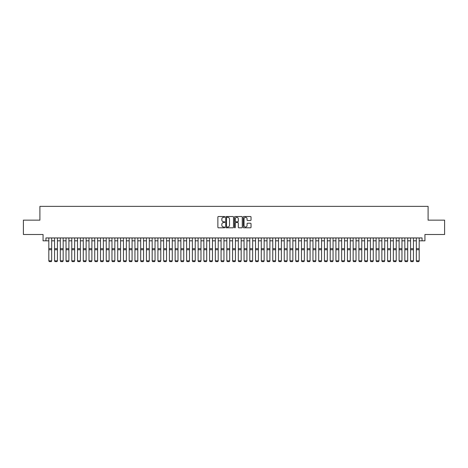 <?xml version="1.0" encoding="UTF-8"?>
<svg xmlns="http://www.w3.org/2000/svg" width="468" height="468" viewBox="0 0 468 468"><rect width="100%" height="100%" fill="white"/><g stroke="black" fill="none" stroke-linecap="round" stroke-linejoin="round"><path stroke-width="0.7" d="M224.81 216.918A0.392 0.392 0 0 0 224.418 216.52L218.427 216.52A0.562 0.562 0 0 0 217.866 217.088L217.866 227.232A0.562 0.562 0 0 0 218.427 227.793L224.418 227.793A0.392 0.392 0 0 0 224.81 227.401A0.392 0.392 0 0 0 224.418 227.003L223.645 227.003A1.802 1.802 0 0 1 221.838 225.202L221.838 224.353A1.802 1.802 0 0 1 223.645 222.552L224.418 222.552A0.392 0.392 0 0 0 224.81 222.16A0.392 0.392 0 0 0 224.418 221.762L223.645 221.762A1.802 1.802 0 0 1 221.838 219.96L221.838 219.112A1.802 1.802 0 0 1 223.645 217.31L224.418 217.31A0.392 0.392 0 0 0 224.81 216.918M250.474 220.492A0.562 0.562 0 0 0 251.035 219.931L251.035 217.088A0.562 0.562 0 0 0 250.474 216.52L243.822 216.52A0.562 0.562 0 0 0 243.261 217.088L243.261 227.232A0.562 0.562 0 0 0 243.822 227.793L250.474 227.793A0.562 0.562 0 0 0 251.035 227.232L251.035 223.792A0.562 0.562 0 0 0 250.474 223.23L247.625 223.23A0.562 0.562 0 0 0 247.063 223.792L247.063 225.5A1.509 1.509 0 0 1 245.554 227.003A1.509 1.509 0 0 1 244.044 225.5L244.044 218.819A1.509 1.509 0 0 1 245.554 217.31A1.509 1.509 0 0 1 247.063 218.819L247.063 219.931A0.562 0.562 0 0 0 247.625 220.492L250.474 220.492M45.94 240.821L45.94 237.949L422.06 237.949L422.06 240.821L424.932 240.821L424.932 234.503L444.6 234.503L444.6 220.147L428.091 220.147L428.091 206.365L39.909 206.365L39.909 220.147L23.4 220.147L23.4 234.503L43.068 234.503L43.068 240.821L48.812 240.821M233.509 217.088A0.562 0.562 0 0 0 232.941 216.52L226.29 216.52A0.562 0.562 0 0 0 225.728 217.088L225.728 227.232A0.562 0.562 0 0 0 226.29 227.793L232.941 227.793A0.562 0.562 0 0 0 233.509 227.232L233.509 217.088M235.059 216.52L241.71 216.52A0.562 0.562 0 0 1 242.272 217.088L242.272 227.232A0.562 0.562 0 0 1 241.71 227.793L238.861 227.793A0.562 0.562 0 0 1 238.3 227.232L238.3 223.113A0.562 0.562 0 0 0 237.732 222.552L235.849 222.552A0.562 0.562 0 0 0 235.281 223.113L235.281 227.401A0.392 0.392 0 0 1 234.889 227.793A0.392 0.392 0 0 1 234.491 227.401L234.491 217.088A0.562 0.562 0 0 1 235.059 216.52M51.679 240.821L54.551 240.821M57.424 240.821L60.296 240.821M63.168 240.821L66.035 240.821M68.907 240.821L71.779 240.821M74.652 240.821L77.524 240.821M80.391 240.821L83.263 240.821M86.135 240.821L89.008 240.821M91.88 240.821L94.747 240.821M97.619 240.821L100.491 240.821M103.364 240.821L106.236 240.821M109.102 240.821L111.975 240.821M114.847 240.821L117.72 240.821M120.586 240.821L123.458 240.821M126.331 240.821L129.203 240.821M132.075 240.821L134.942 240.821M137.814 240.821L140.687 240.821M143.559 240.821L146.431 240.821M149.298 240.821L152.17 240.821M155.043 240.821L157.915 240.821M160.787 240.821L163.654 240.821M166.526 240.821L169.398 240.821M172.271 240.821L175.143 240.821M178.01 240.821L180.882 240.821M183.754 240.821L186.627 240.821M189.499 240.821L192.366 240.821M195.238 240.821L198.11 240.821M200.983 240.821L203.855 240.821M206.721 240.821L209.594 240.821M212.466 240.821L215.339 240.821M218.211 240.821L221.077 240.821M223.95 240.821L226.822 240.821M229.694 240.821L232.567 240.821M235.433 240.821L238.306 240.821M241.178 240.821L244.05 240.821M246.923 240.821L249.789 240.821M252.661 240.821L255.534 240.821M258.406 240.821L261.279 240.821M264.145 240.821L267.017 240.821M269.89 240.821L272.762 240.821M275.634 240.821L278.501 240.821M281.373 240.821L284.246 240.821M287.118 240.821L289.99 240.821M292.857 240.821L295.729 240.821M298.602 240.821L301.474 240.821M304.346 240.821L307.213 240.821M310.085 240.821L312.957 240.821M315.83 240.821L318.702 240.821M321.569 240.821L324.441 240.821M327.313 240.821L330.186 240.821M333.058 240.821L335.925 240.821M338.797 240.821L341.669 240.821M344.542 240.821L347.414 240.821M350.28 240.821L353.153 240.821M356.025 240.821L358.897 240.821M361.764 240.821L364.636 240.821M367.509 240.821L370.381 240.821M373.253 240.821L376.12 240.821M378.992 240.821L381.865 240.821M384.737 240.821L387.609 240.821M390.476 240.821L393.348 240.821M396.22 240.821L399.093 240.821M401.965 240.821L404.832 240.821M407.704 240.821L410.576 240.821M413.449 240.821L416.321 240.821M419.188 240.821L422.06 240.821M226.91 217.31A0.392 0.392 0 0 0 226.518 217.702L226.518 226.611A0.392 0.392 0 0 0 226.91 227.003L227.729 227.003A1.802 1.802 0 0 0 229.531 225.202L229.531 219.112A1.802 1.802 0 0 0 227.729 217.31L226.91 217.31M238.3 218.849A1.509 1.509 0 0 0 236.79 217.339A1.509 1.509 0 0 0 235.281 218.849L235.281 221.2A0.562 0.562 0 0 0 235.849 221.762L237.732 221.762A0.562 0.562 0 0 0 238.3 221.2L238.3 218.849M51.679 237.949L51.679 260.922L51.252 261.635L49.239 261.594L51.252 261.635M49.239 261.635L48.812 260.816L51.679 260.816L51.252 261.594M48.812 237.949L48.812 260.816L49.239 261.594M54.551 260.922L54.984 261.635L54.551 260.816L57.424 260.816L56.991 261.635L54.984 261.594L56.991 261.635M60.296 260.922L60.723 261.635L60.296 260.816L63.168 260.816L62.735 261.635L60.723 261.594L62.735 261.635M66.035 260.922L66.468 261.635L66.035 260.816L68.907 260.816L68.48 261.635L66.468 261.594L68.48 261.635M71.779 260.922L72.212 261.635L71.779 260.816L74.652 260.816L74.219 261.635L72.212 261.594L74.219 261.635M57.424 237.949L57.424 260.816L56.991 261.594M54.551 237.949L54.551 260.816L54.984 261.594M63.168 237.949L63.168 260.816L62.735 261.594M60.296 237.949L60.296 260.816L60.723 261.594M68.907 237.949L68.907 260.816L68.48 261.594M66.035 237.949L66.035 260.816L66.468 261.594M74.652 237.949L74.652 260.816L74.219 261.594M71.779 237.949L71.779 260.816L72.212 261.594M77.524 260.922L77.951 261.635L77.524 260.816L80.391 260.816L79.964 261.635L77.951 261.594L79.964 261.635M80.391 237.949L80.391 260.816L79.964 261.594M77.524 237.949L77.524 260.816L77.951 261.594M83.263 260.922L83.696 261.635L83.263 260.816L86.135 260.816L85.703 261.635L83.696 261.594L85.703 261.635M86.135 237.949L86.135 260.816L85.703 261.594M83.263 237.949L83.263 260.816L83.696 261.594M89.008 260.922L89.435 261.635L89.008 260.816L91.88 260.816L91.447 261.635L89.435 261.594L91.447 261.635M91.88 237.949L91.88 260.816L91.447 261.594M89.008 237.949L89.008 260.816L89.435 261.594M94.747 260.922L95.179 261.635L94.747 260.816L97.619 260.816L97.186 261.635L95.179 261.594L97.186 261.635M97.619 237.949L97.619 260.816L97.186 261.594M94.747 237.949L94.747 260.816L95.179 261.594M100.491 260.922L100.924 261.635L100.491 260.816L103.364 260.816L102.931 261.635L100.924 261.594L102.931 261.635M103.364 237.949L103.364 260.816L102.931 261.594M100.491 237.949L100.491 260.816L100.924 261.594M106.236 260.922L106.663 261.635L106.236 260.816L109.102 260.816L108.675 261.635L106.663 261.594L108.675 261.635M109.102 237.949L109.102 260.816L108.675 261.594M106.236 237.949L106.236 260.816L106.663 261.594M111.975 260.922L112.408 261.635L111.975 260.816L114.847 260.816L114.414 261.635L112.408 261.594L114.414 261.635M114.847 237.949L114.847 260.816L114.414 261.594M111.975 237.949L111.975 260.816L112.408 261.594M117.72 260.922L118.147 261.635L117.72 260.816L120.586 260.816L120.159 261.635L118.147 261.594L120.159 261.635M120.586 237.949L120.586 260.816L120.159 261.594M117.72 237.949L117.72 260.816L118.147 261.594M126.331 237.949L126.331 260.922L125.898 261.635L123.891 261.594L125.898 261.635M123.458 260.922L123.891 261.635L123.458 260.816L126.331 260.816L125.898 261.594M123.458 237.949L123.458 260.816L123.891 261.594M132.075 237.949L132.075 260.922L131.643 261.635L129.636 261.594L131.643 261.635M129.203 260.922L129.636 261.635L129.203 260.816L132.075 260.816L131.643 261.594M129.203 237.949L129.203 260.816L129.636 261.594M134.942 260.922L135.375 261.635L134.942 260.816L137.814 260.816L137.387 261.635L135.375 261.594L137.387 261.635M137.814 237.949L137.814 260.816L137.387 261.594M134.942 237.949L134.942 260.816L135.375 261.594M140.687 260.922L141.12 261.635L140.687 260.816L143.559 260.816L143.126 261.635L141.12 261.594L143.126 261.635M143.559 237.949L143.559 260.816L143.126 261.594M140.687 237.949L140.687 260.816L141.12 261.594M146.431 260.922L146.858 261.635L146.431 260.816L149.298 260.816L148.871 261.635L146.858 261.594L148.871 261.635M149.298 237.949L149.298 260.816L148.871 261.594M146.431 237.949L146.431 260.816L146.858 261.594M152.17 260.922L152.603 261.635L152.17 260.816L155.043 260.816L154.61 261.635L152.603 261.594L154.61 261.635M155.043 237.949L155.043 260.816L154.61 261.594M152.17 237.949L152.17 260.816L152.603 261.594M157.915 260.922L158.342 261.635L157.915 260.816L160.787 260.816L160.354 261.635L158.342 261.594L160.354 261.635M160.787 237.949L160.787 260.816L160.354 261.594M157.915 237.949L157.915 260.816L158.342 261.594M163.654 260.922L164.087 261.635L163.654 260.816L166.526 260.816L166.099 261.635L164.087 261.594L166.099 261.635M166.526 237.949L166.526 260.816L166.099 261.594M163.654 237.949L163.654 260.816L164.087 261.594M169.398 260.922L169.831 261.635L169.398 260.816L172.271 260.816L171.838 261.635L169.831 261.594L171.838 261.635M172.271 237.949L172.271 260.816L171.838 261.594M169.398 237.949L169.398 260.816L169.831 261.594M175.143 260.922L175.57 261.635L175.143 260.816L178.01 260.816L177.583 261.635L175.57 261.594L177.583 261.635M178.01 237.949L178.01 260.816L177.583 261.594M175.143 237.949L175.143 260.816L175.57 261.594M180.882 260.922L181.315 261.635L180.882 260.816L183.754 260.816L183.321 261.635L181.315 261.594L183.321 261.635M186.627 260.922L187.054 261.635L186.627 260.816L189.499 260.816L189.066 261.635L187.054 261.594L189.066 261.635M192.366 260.922L192.798 261.635L192.366 260.816L195.238 260.816L194.811 261.635L192.798 261.594L194.811 261.635M183.754 237.949L183.754 260.816L183.321 261.594M180.882 237.949L180.882 260.816L181.315 261.594M189.499 237.949L189.499 260.816L189.066 261.594M186.627 237.949L186.627 260.816L187.054 261.594M195.238 237.949L195.238 260.816L194.811 261.594M192.366 237.949L192.366 260.816L192.798 261.594M198.11 260.922L198.543 261.635L198.11 260.816L200.983 260.816L200.55 261.635L198.543 261.594L200.55 261.635M200.983 237.949L200.983 260.816L200.55 261.594M198.11 237.949L198.11 260.816L198.543 261.594M203.855 260.922L204.282 261.635L203.855 260.816L206.721 260.816L206.294 261.635L204.282 261.594L206.294 261.635M206.721 237.949L206.721 260.816L206.294 261.594M203.855 237.949L203.855 260.816L204.282 261.594M209.594 260.922L210.027 261.635L209.594 260.816L212.466 260.816L212.033 261.635L210.027 261.594L212.033 261.635M212.466 237.949L212.466 260.816L212.033 261.594M209.594 237.949L209.594 260.816L210.027 261.594M215.339 260.922L215.766 261.635L215.339 260.816L218.211 260.816L217.778 261.635L215.766 261.594L217.778 261.635M218.211 237.949L218.211 260.816L217.778 261.594M215.339 237.949L215.339 260.816L215.766 261.594M221.077 260.922L221.51 261.635L221.077 260.816L223.95 260.816L223.523 261.635L221.51 261.594L223.523 261.635M226.822 260.922L227.255 261.635L226.822 260.816L229.694 260.816L229.261 261.635L227.255 261.594L229.261 261.635M232.567 260.922L232.994 261.635L232.567 260.816L235.433 260.816L235.006 261.635L232.994 261.594L235.006 261.635M223.95 237.949L223.95 260.816L223.523 261.594M221.077 237.949L221.077 260.816L221.51 261.594M229.694 237.949L229.694 260.816L229.261 261.594M226.822 237.949L226.822 260.816L227.255 261.594M235.433 237.949L235.433 260.816L235.006 261.594M232.567 237.949L232.567 260.816L232.994 261.594M238.306 260.922L238.738 261.635L238.306 260.816L241.178 260.816L240.745 261.635L238.738 261.594L240.745 261.635M241.178 237.949L241.178 260.816L240.745 261.594M238.306 237.949L238.306 260.816L238.738 261.594M244.05 260.922L244.477 261.635L244.05 260.816L246.923 260.816L246.49 261.635L244.477 261.594L246.49 261.635M246.923 237.949L246.923 260.816L246.49 261.594M244.05 237.949L244.05 260.816L244.477 261.594M249.789 260.922L250.222 261.635L249.789 260.816L252.661 260.816L252.234 261.635L250.222 261.594L252.234 261.635M252.661 237.949L252.661 260.816L252.234 261.594M249.789 237.949L249.789 260.816L250.222 261.594M255.534 260.922L255.967 261.635L255.534 260.816L258.406 260.816L257.973 261.635L255.967 261.594L257.973 261.635M258.406 237.949L258.406 260.816L257.973 261.594M255.534 237.949L255.534 260.816L255.967 261.594M261.279 260.922L261.706 261.635L261.279 260.816L264.145 260.816L263.718 261.635L261.706 261.594L263.718 261.635M264.145 237.949L264.145 260.816L263.718 261.594M261.279 237.949L261.279 260.816L261.706 261.594M267.017 260.922L267.45 261.635L267.017 260.816L269.89 260.816L269.457 261.635L267.45 261.594L269.457 261.635M269.89 237.949L269.89 260.816L269.457 261.594M267.017 237.949L267.017 260.816L267.45 261.594M272.762 260.922L273.189 261.635L272.762 260.816L275.634 260.816L275.202 261.635L273.189 261.594L275.202 261.635M275.634 237.949L275.634 260.816L275.202 261.594M272.762 237.949L272.762 260.816L273.189 261.594M278.501 260.922L278.934 261.635L278.501 260.816L281.373 260.816L280.946 261.635L278.934 261.594L280.946 261.635M281.373 237.949L281.373 260.816L280.946 261.594M278.501 237.949L278.501 260.816L278.934 261.594M284.246 260.922L284.679 261.635L284.246 260.816L287.118 260.816L286.685 261.635L284.679 261.594L286.685 261.635M287.118 237.949L287.118 260.816L286.685 261.594M284.246 237.949L284.246 260.816L284.679 261.594M289.99 260.922L290.417 261.635L289.99 260.816L292.857 260.816L292.43 261.635L290.417 261.594L292.43 261.635M292.857 237.949L292.857 260.816L292.43 261.594M289.99 237.949L289.99 260.816L290.417 261.594M295.729 260.922L296.162 261.635L295.729 260.816L298.602 260.816L298.169 261.635L296.162 261.594L298.169 261.635M298.602 237.949L298.602 260.816L298.169 261.594M295.729 237.949L295.729 260.816L296.162 261.594M301.474 260.922L301.901 261.635L301.474 260.816L304.346 260.816L303.913 261.635L301.901 261.594L303.913 261.635M304.346 237.949L304.346 260.816L303.913 261.594M301.474 237.949L301.474 260.816L301.901 261.594M307.213 260.922L307.646 261.635L307.213 260.816L310.085 260.816L309.658 261.635L307.646 261.594L309.658 261.635M310.085 237.949L310.085 260.816L309.658 261.594M307.213 237.949L307.213 260.816L307.646 261.594M312.957 260.922L313.39 261.635L312.957 260.816L315.83 260.816L315.397 261.635L313.39 261.594L315.397 261.635M315.83 237.949L315.83 260.816L315.397 261.594M312.957 237.949L312.957 260.816L313.39 261.594M318.702 260.922L319.129 261.635L318.702 260.816L321.569 260.816L321.142 261.635L319.129 261.594L321.142 261.635M321.569 237.949L321.569 260.816L321.142 261.594M318.702 237.949L318.702 260.816L319.129 261.594M324.441 260.922L324.874 261.635L324.441 260.816L327.313 260.816L326.88 261.635L324.874 261.594L326.88 261.635M327.313 237.949L327.313 260.816L326.88 261.594M324.441 237.949L324.441 260.816L324.874 261.594M330.186 260.922L330.613 261.635L330.186 260.816L333.058 260.816L332.625 261.635L330.613 261.594L332.625 261.635M333.058 237.949L333.058 260.816L332.625 261.594M330.186 237.949L330.186 260.816L330.613 261.594M335.925 260.922L336.357 261.635L335.925 260.816L338.797 260.816L338.364 261.635L336.357 261.594L338.364 261.635M338.797 237.949L338.797 260.816L338.364 261.594M335.925 237.949L335.925 260.816L336.357 261.594M341.669 260.922L342.102 261.635L341.669 260.816L344.542 260.816L344.109 261.635L342.102 261.594L344.109 261.635M344.542 237.949L344.542 260.816L344.109 261.594M341.669 237.949L341.669 260.816L342.102 261.594M347.414 260.922L347.841 261.635L347.414 260.816L350.28 260.816L349.853 261.635L347.841 261.594L349.853 261.635M350.28 237.949L350.28 260.816L349.853 261.594M347.414 237.949L347.414 260.816L347.841 261.594M353.153 260.922L353.586 261.635L353.153 260.816L356.025 260.816L355.592 261.635L353.586 261.594L355.592 261.635M358.897 260.922L359.325 261.635L358.897 260.816L361.764 260.816L361.337 261.635L359.325 261.594L361.337 261.635M364.636 260.922L365.069 261.635L364.636 260.816L367.509 260.816L367.076 261.635L365.069 261.594L367.076 261.635M370.381 260.922L370.814 261.635L370.381 260.816L373.253 260.816L372.82 261.635L370.814 261.594L372.82 261.635M376.12 260.922L376.553 261.635L376.12 260.816L378.992 260.816L378.565 261.635L376.553 261.594L378.565 261.635M381.865 260.922L382.297 261.635L381.865 260.816L384.737 260.816L384.304 261.635L382.297 261.594L384.304 261.635M356.025 237.949L356.025 260.816L355.592 261.594M353.153 237.949L353.153 260.816L353.586 261.594M361.764 237.949L361.764 260.816L361.337 261.594M358.897 237.949L358.897 260.816L359.325 261.594M367.509 237.949L367.509 260.816L367.076 261.594M364.636 237.949L364.636 260.816L365.069 261.594M373.253 237.949L373.253 260.816L372.82 261.594M370.381 237.949L370.381 260.816L370.814 261.594M378.992 237.949L378.992 260.816L378.565 261.594M376.12 237.949L376.12 260.816L376.553 261.594M384.737 237.949L384.737 260.816L384.304 261.594M381.865 237.949L381.865 260.816L382.297 261.594M387.609 260.922L388.036 261.635L387.609 260.816L390.476 260.816L390.049 261.635L388.036 261.594L390.049 261.635M390.476 237.949L390.476 260.816L390.049 261.594M387.609 237.949L387.609 260.816L388.036 261.594M393.348 260.922L393.781 261.635L393.348 260.816L396.22 260.816L395.788 261.635L393.781 261.594L395.788 261.635M396.22 237.949L396.22 260.816L395.788 261.594M393.348 237.949L393.348 260.816L393.781 261.594M399.093 260.922L399.52 261.635L399.093 260.816L401.965 260.816L401.532 261.635L399.52 261.594L401.532 261.635M401.965 237.949L401.965 260.816L401.532 261.594M399.093 237.949L399.093 260.816L399.52 261.594M404.832 260.922L405.265 261.635L404.832 260.816L407.704 260.816L407.277 261.635L405.265 261.594L407.277 261.635M407.704 237.949L407.704 260.816L407.277 261.594M404.832 237.949L404.832 260.816L405.265 261.594M410.576 260.922L411.009 261.635L410.576 260.816L413.449 260.816L413.016 261.635L411.009 261.594L413.016 261.635M413.449 237.949L413.449 260.816L413.016 261.594M410.576 237.949L410.576 260.816L411.009 261.594M416.321 260.922L416.748 261.635L416.321 260.816L419.188 260.816L418.761 261.635L416.748 261.594L418.761 261.635M419.188 237.949L419.188 260.816L418.761 261.594M416.321 237.949L416.321 260.816L416.748 261.594M51.679 248.666L48.812 248.666M51.679 249.754L48.812 249.754M57.424 248.666L54.551 248.666M57.424 249.754L54.551 249.754M63.168 248.666L60.296 248.666M63.168 249.754L60.296 249.754M68.907 248.666L66.035 248.666M68.907 249.754L66.035 249.754M74.652 248.666L71.779 248.666M74.652 249.754L71.779 249.754M80.391 248.666L77.524 248.666M80.391 249.754L77.524 249.754M86.135 248.666L83.263 248.666M86.135 249.754L83.263 249.754M91.88 248.666L89.008 248.666M91.88 249.754L89.008 249.754M97.619 248.666L94.747 248.666M97.619 249.754L94.747 249.754M103.364 248.666L100.491 248.666M103.364 249.754L100.491 249.754M109.102 248.666L106.236 248.666M109.102 249.754L106.236 249.754M114.847 248.666L111.975 248.666M114.847 249.754L111.975 249.754M120.586 248.666L117.72 248.666M120.586 249.754L117.72 249.754M126.331 248.666L123.458 248.666M126.331 249.754L123.458 249.754M132.075 248.666L129.203 248.666M132.075 249.754L129.203 249.754M137.814 248.666L134.942 248.666M137.814 249.754L134.942 249.754M143.559 248.666L140.687 248.666M143.559 249.754L140.687 249.754M149.298 248.666L146.431 248.666M149.298 249.754L146.431 249.754M155.043 248.666L152.17 248.666M155.043 249.754L152.17 249.754M160.787 248.666L157.915 248.666M160.787 249.754L157.915 249.754M166.526 248.666L163.654 248.666M166.526 249.754L163.654 249.754M172.271 248.666L169.398 248.666M172.271 249.754L169.398 249.754M178.01 248.666L175.143 248.666M178.01 249.754L175.143 249.754M183.754 248.666L180.882 248.666M183.754 249.754L180.882 249.754M189.499 248.666L186.627 248.666M189.499 249.754L186.627 249.754M195.238 248.666L192.366 248.666M195.238 249.754L192.366 249.754M200.983 248.666L198.11 248.666M200.983 249.754L198.11 249.754M206.721 248.666L203.855 248.666M206.721 249.754L203.855 249.754M212.466 248.666L209.594 248.666M212.466 249.754L209.594 249.754M218.211 248.666L215.339 248.666M218.211 249.754L215.339 249.754M223.95 248.666L221.077 248.666M223.95 249.754L221.077 249.754M229.694 248.666L226.822 248.666M229.694 249.754L226.822 249.754M235.433 248.666L232.567 248.666M235.433 249.754L232.567 249.754M241.178 248.666L238.306 248.666M241.178 249.754L238.306 249.754M246.923 248.666L244.05 248.666M246.923 249.754L244.05 249.754M252.661 248.666L249.789 248.666M252.661 249.754L249.789 249.754M258.406 248.666L255.534 248.666M258.406 249.754L255.534 249.754M264.145 248.666L261.279 248.666M264.145 249.754L261.279 249.754M269.89 248.666L267.017 248.666M269.89 249.754L267.017 249.754M275.634 248.666L272.762 248.666M275.634 249.754L272.762 249.754M281.373 248.666L278.501 248.666M281.373 249.754L278.501 249.754M287.118 248.666L284.246 248.666M287.118 249.754L284.246 249.754M292.857 248.666L289.99 248.666M292.857 249.754L289.99 249.754M298.602 248.666L295.729 248.666M298.602 249.754L295.729 249.754M304.346 248.666L301.474 248.666M304.346 249.754L301.474 249.754M310.085 248.666L307.213 248.666M310.085 249.754L307.213 249.754M315.83 248.666L312.957 248.666M315.83 249.754L312.957 249.754M321.569 248.666L318.702 248.666M321.569 249.754L318.702 249.754M327.313 248.666L324.441 248.666M327.313 249.754L324.441 249.754M333.058 248.666L330.186 248.666M333.058 249.754L330.186 249.754M338.797 248.666L335.925 248.666M338.797 249.754L335.925 249.754M344.542 248.666L341.669 248.666M344.542 249.754L341.669 249.754M350.28 248.666L347.414 248.666M350.28 249.754L347.414 249.754M356.025 248.666L353.153 248.666M356.025 249.754L353.153 249.754M361.764 248.666L358.897 248.666M361.764 249.754L358.897 249.754M367.509 248.666L364.636 248.666M367.509 249.754L364.636 249.754M373.253 248.666L370.381 248.666M373.253 249.754L370.381 249.754M378.992 248.666L376.12 248.666M378.992 249.754L376.12 249.754M384.737 248.666L381.865 248.666M384.737 249.754L381.865 249.754M390.476 248.666L387.609 248.666M390.476 249.754L387.609 249.754M396.22 248.666L393.348 248.666M396.22 249.754L393.348 249.754M401.965 248.666L399.093 248.666M401.965 249.754L399.093 249.754M407.704 248.666L404.832 248.666M407.704 249.754L404.832 249.754M413.449 248.666L410.576 248.666M413.449 249.754L410.576 249.754M419.188 248.666L416.321 248.666M419.188 249.754L416.321 249.754"/></g></svg>
